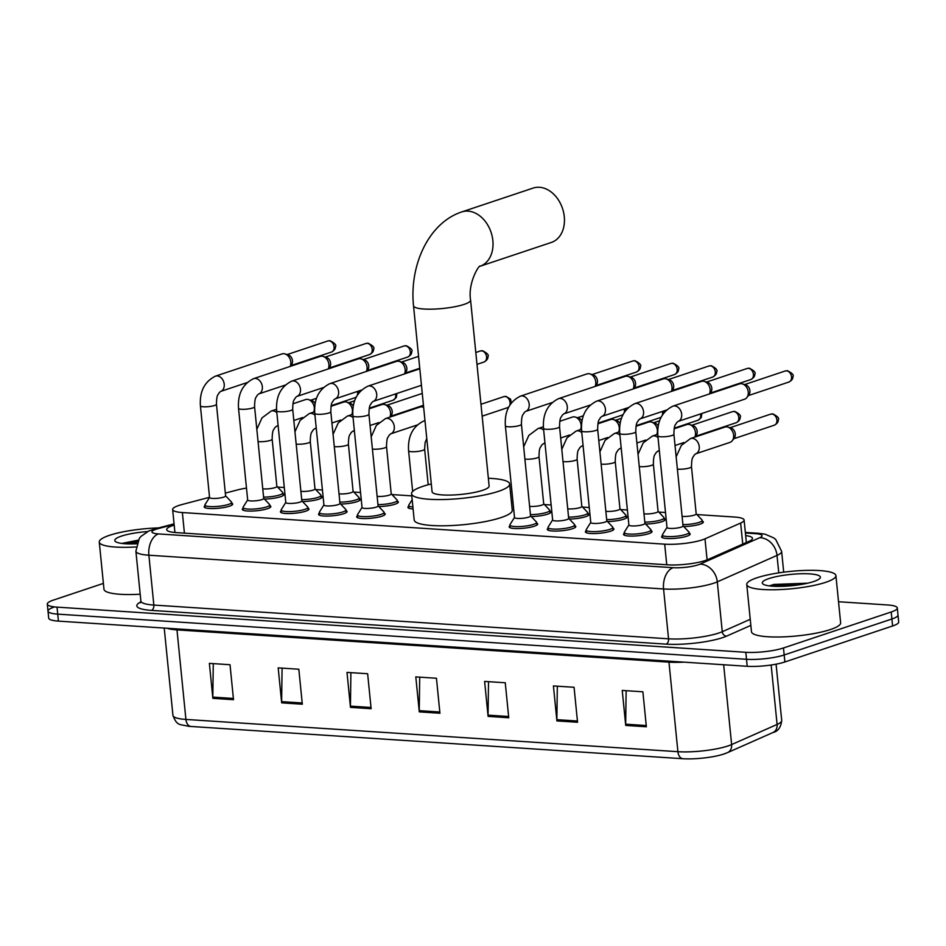 <?xml version="1.0" encoding="UTF-8"?>
<svg xmlns="http://www.w3.org/2000/svg" width="946" height="946" viewBox="0 0 946 946"><rect width="100%" height="100%" fill="white"/><g stroke="black" fill="none" stroke-linecap="round" stroke-linejoin="round"><path stroke-width="1.42" d="M321.12 496.153A14.332 2.779 174.3 0 1 322.101 497.028A14.332 2.779 174.3 0 1 318.849 499.181A14.332 2.779 174.3 0 1 302.554 501.557M359.232 498.648A14.332 2.779 174.3 0 1 360.225 499.523A14.332 2.779 174.3 0 1 356.973 501.676A14.332 2.779 174.3 0 1 340.678 504.064M397.355 501.155A14.332 2.779 174.3 0 1 398.349 502.03A14.332 2.779 174.3 0 1 395.097 504.171A14.332 2.779 174.3 0 1 378.79 506.559M549.839 511.147A14.332 2.779 174.3 0 1 550.832 512.023A14.332 2.779 174.3 0 1 547.58 514.175A14.332 2.779 174.3 0 1 531.274 516.563M587.963 513.654A14.332 2.779 174.3 0 1 588.944 514.529A14.332 2.779 174.3 0 1 585.692 516.67A14.332 2.779 174.3 0 1 569.397 519.058M626.086 516.149A14.332 2.779 174.3 0 1 627.068 517.024A14.332 2.779 174.3 0 1 623.816 519.177A14.332 2.779 174.3 0 1 607.521 521.553M664.198 518.656A14.332 2.779 174.3 0 1 665.192 519.531A14.332 2.779 174.3 0 1 661.94 521.672A14.332 2.779 174.3 0 1 645.645 524.06M702.322 521.151A14.332 2.779 174.3 0 1 703.316 522.026A14.332 2.779 174.3 0 1 700.052 524.179A14.332 2.779 174.3 0 1 683.757 526.555M282.996 493.658A14.332 2.779 174.3 0 1 283.989 494.533A14.332 2.779 174.3 0 1 280.726 496.674A14.332 2.779 174.3 0 1 264.431 499.062M689.173 533.154A14.332 2.779 174.3 0 1 690.166 534.029A14.332 2.779 174.3 0 1 686.914 536.181A14.332 2.779 174.3 0 1 671.211 538.546A14.332 2.779 174.3 0 1 661.632 536.879A14.332 2.779 174.3 0 1 662.437 535.826M651.061 530.659A14.332 2.779 174.3 0 1 652.042 531.534A14.332 2.779 174.3 0 1 648.79 533.674A14.332 2.779 174.3 0 1 633.087 536.051A14.332 2.779 174.3 0 1 623.52 534.384A14.332 2.779 174.3 0 1 624.313 533.331M612.937 528.164A14.332 2.779 174.3 0 1 613.919 529.039A14.332 2.779 174.3 0 1 610.667 531.179A14.332 2.779 174.3 0 1 594.975 533.544A14.332 2.779 174.3 0 1 585.397 531.877A14.332 2.779 174.3 0 1 586.189 530.824M574.813 525.657A14.332 2.779 174.3 0 1 575.807 526.532A14.332 2.779 174.3 0 1 572.555 528.684A14.332 2.779 174.3 0 1 556.851 531.049A14.332 2.779 174.3 0 1 547.273 529.382A14.332 2.779 174.3 0 1 548.077 528.329M536.689 523.162A14.332 2.779 174.3 0 1 537.683 524.037A14.332 2.779 174.3 0 1 534.431 526.177A14.332 2.779 174.3 0 1 518.727 528.554A14.332 2.779 174.3 0 1 509.161 526.887A14.332 2.779 174.3 0 1 509.953 525.834M307.97 508.156A14.332 2.779 174.3 0 1 308.964 509.031A14.332 2.779 174.3 0 1 305.7 511.183A14.332 2.779 174.3 0 1 290.008 513.548A14.332 2.779 174.3 0 1 280.43 511.881A14.332 2.779 174.3 0 1 281.222 510.828M269.846 505.661A14.332 2.779 174.3 0 1 270.84 506.536A14.332 2.779 174.3 0 1 267.588 508.676A14.332 2.779 174.3 0 1 251.884 511.053A14.332 2.779 174.3 0 1 242.306 509.386A14.332 2.779 174.3 0 1 243.11 508.333M346.094 510.663A14.332 2.779 174.3 0 1 347.076 511.538A14.332 2.779 174.3 0 1 343.824 513.678A14.332 2.779 174.3 0 1 328.132 516.055A14.332 2.779 174.3 0 1 318.554 514.388A14.332 2.779 174.3 0 1 319.346 513.335M384.218 513.158A14.332 2.779 174.3 0 1 385.199 514.033A14.332 2.779 174.3 0 1 381.948 516.185A14.332 2.779 174.3 0 1 366.244 518.55A14.332 2.779 174.3 0 1 356.677 516.883A14.332 2.779 174.3 0 1 357.47 515.83M231.735 503.166A14.332 2.779 174.3 0 1 232.716 504.041A14.332 2.779 174.3 0 1 229.464 506.181A14.332 2.779 174.3 0 1 213.761 508.546A14.332 2.779 174.3 0 1 204.194 506.879A14.332 2.779 174.3 0 1 204.986 505.826M209.539 497.289L181.999 504.537A26.878 5.215 -5.7 0 0 178.735 505.507A26.878 5.215 -5.7 0 0 172.633 509.527A26.878 5.215 -5.7 0 0 182.365 512.543L664.695 544.175A26.878 5.215 -5.7 0 0 704.995 538.83L740.647 523.043A26.878 5.215 -5.7 0 0 744.112 520.028A26.878 5.215 -5.7 0 0 734.38 517.024L696.918 514.565M246.492 488.101A26.878 5.215 -5.7 0 0 237.068 490.028L225.325 493.126M665.511 512.507L658.794 512.07M627.387 510L620.682 509.563M589.263 507.505L582.559 507.068M551.151 505.01L544.435 504.561M513.028 502.503L511.479 502.409M411.782 495.87L391.951 494.569M360.544 492.511L353.839 492.062M322.42 490.004L315.716 489.567M284.297 487.509L277.592 487.072M413.095 508.983A14.332 2.779 174.3 0 1 407.939 507.375A14.332 2.779 174.3 0 1 408.731 506.323M174.194 525.136A26.878 5.215 -5.7 0 0 172.775 525.586A26.878 5.215 -5.7 0 0 166.673 529.606A26.878 5.215 -5.7 0 0 176.405 532.622L667.699 564.833A26.878 5.215 -5.7 0 0 707.998 559.5L748.995 541.349A26.878 5.215 -5.7 0 0 752.46 538.333A26.878 5.215 -5.7 0 0 745.661 535.59M838.523 601.739L887.573 604.955A26.878 5.215 174.3 0 1 897.305 607.971A26.878 5.215 174.3 0 1 891.203 611.991L783.477 647.975A26.878 5.215 174.3 0 1 745.815 652.302L57.032 607.131A26.878 5.215 174.3 0 1 47.3 604.116A26.878 5.215 174.3 0 1 53.402 600.095L103.398 583.398M897.305 607.971L898.002 614.959A26.878 5.215 174.3 0 1 891.901 618.991L784.175 654.963A26.878 5.215 174.3 0 1 746.512 659.291L57.73 614.131A26.878 5.215 174.3 0 1 47.998 611.116A26.878 5.215 174.3 0 1 54.099 607.096M173.993 532.409A26.878 5.215 174.3 0 1 174.892 532.137M47.998 611.116L48.695 618.116A26.878 5.215 174.3 0 0 58.427 621.12L747.21 666.291A26.878 5.215 174.3 0 0 784.873 661.963L892.598 625.98A26.878 5.215 174.3 0 0 898.7 621.96L898.002 614.959A26.878 5.215 174.3 0 1 891.901 618.991L784.175 654.963A26.878 5.215 174.3 0 1 746.512 659.291L57.73 614.131A26.878 5.215 174.3 0 1 47.998 611.116L47.3 604.116M646.366 726.776L642.878 691.798L622.232 690.438L625.72 725.416L646.366 726.776M626.134 690.698L625.673 724.187A7.166 4.576 93.8 0 0 625.72 725.416M577.557 722.259L574.068 687.281L553.422 685.933L556.91 720.911L577.557 722.259M557.324 686.181L556.863 719.67A7.166 4.576 93.8 0 0 556.91 720.911M508.747 717.754L505.259 682.776L484.612 681.416L488.101 716.394L508.747 717.754M488.514 681.676L488.053 715.152A7.166 4.576 93.8 0 0 488.101 716.394M233.508 699.697L230.02 664.719L209.373 663.371L212.862 698.349L233.508 699.697M213.276 663.619L212.815 697.107A7.166 4.576 93.8 0 0 212.862 698.349M302.318 704.214L298.83 669.236L278.183 667.876L281.672 702.854L302.318 704.214M282.085 668.136L281.624 701.625A7.166 4.576 93.8 0 0 281.672 702.854M371.128 708.72L367.639 673.741L346.993 672.393L350.481 707.372L371.128 708.72M350.895 672.653L350.434 706.13A7.166 4.576 93.8 0 0 350.481 707.372M439.937 713.237L436.449 678.258L415.802 676.898L419.291 711.877L439.937 713.237M419.705 677.159L419.244 710.647A7.166 4.576 93.8 0 0 419.291 711.877M726.883 752.886A29.385 5.711 174.3 0 1 723.276 754.222A29.385 5.711 174.3 0 1 682.823 758.716L190.832 726.457A29.385 5.711 174.3 0 1 188.349 726.244C179.326 724.057 177.068 726.114 172.941 715.413A35.83 6.965 -5.7 0 0 185.913 719.433A8.963 5.723 93.8 0 0 190.832 726.457M135.952 546.954A44.793 8.703 174.3 0 1 99.271 542.046A44.793 8.703 174.3 0 1 109.429 535.341A44.793 8.703 174.3 0 1 158.585 527.927M140.185 594.206A44.793 8.703 174.3 0 1 103.977 589.263L99.271 542.046M138.211 540.166L121.821 543.43M136.65 543.808A29.208 5.676 174.3 0 1 115.459 541.55A29.208 5.676 174.3 0 1 121.407 536.122A29.208 5.676 174.3 0 1 147.588 531.581M137.489 541.609L123.63 543.631M136.898 543.051L129.354 543.926M551.352 242.448A28.664 21.356 -108.5 0 0 563.639 212.578A28.664 21.356 -108.5 0 0 539.48 187.284A28.664 21.356 -108.5 0 0 533.189 188.065L461.754 211.928A28.664 21.356 71.5 0 1 468.045 211.135A28.664 21.356 71.5 0 1 492.168 236.275A28.664 21.356 71.5 0 1 480.154 266.228L551.352 242.448M470.576 300.107A28.664 5.57 -5.7 0 1 464.072 304.399A28.664 5.57 -5.7 0 1 423.903 309.011A28.664 5.57 -5.7 0 1 413.52 305.795L432.074 491.707A28.664 5.57 -5.7 0 0 451.23 495.054A28.664 5.57 -5.7 0 0 482.626 490.312A28.664 5.57 -5.7 0 0 489.129 486.019L470.576 300.107C467.631 282.57 479.657 263.875 480.213 266.193L479.918 266.311M488.361 478.274A49.275 9.566 174.3 0 1 509.634 483.974A49.275 9.566 174.3 0 1 498.447 491.352A49.275 9.566 174.3 0 1 444.49 499.5A49.275 9.566 174.3 0 1 411.581 493.765A49.275 9.566 174.3 0 1 422.756 486.386A49.275 9.566 174.3 0 1 431.305 483.962M509.634 483.974L512.259 510.201A49.275 9.566 174.3 0 1 501.073 517.58A49.275 9.566 174.3 0 1 447.103 525.728A49.275 9.566 174.3 0 1 414.194 519.993L411.581 493.765M216.457 404.273L225.609 495.917A8.065 1.561 174.3 0 1 223.776 497.123A8.065 1.561 174.3 0 1 214.943 498.459A8.065 1.561 174.3 0 1 209.563 497.513L200.41 405.869A8.065 1.561 174.3 0 0 203.733 406.792A8.065 1.561 174.3 0 0 214.624 405.479A8.065 1.561 174.3 0 0 216.457 404.273C216.669 393.56 218.159 395.404 219.07 392.838L220.584 391.443L247.024 382.61M225.597 495.799L231.463 502.007A13.433 2.613 174.3 0 1 231.652 502.373A13.433 2.613 174.3 0 1 228.601 504.384A13.433 2.613 174.3 0 1 213.879 506.607A13.433 2.613 174.3 0 1 204.904 505.046A13.433 2.613 174.3 0 1 205.022 504.644L209.551 497.395M220.584 391.443A8.065 6.007 71.5 0 0 224.084 383.284A8.065 6.007 71.5 0 0 217.639 375.964A8.065 6.007 71.5 0 0 217.249 375.929A8.065 6.007 71.5 0 0 215.475 376.141L282.038 353.91A8.065 6.007 71.5 0 1 283.812 353.686A8.065 6.007 71.5 0 1 284.983 353.91A8.065 6.007 71.5 0 1 290.789 361.963A8.065 6.007 71.5 0 1 290.103 366.457M284.983 353.91L288.282 354.892A5.818 4.34 71.5 0 1 292.468 360.722A5.818 4.34 71.5 0 1 291.545 364.671L290.28 366.398M254.58 406.768L263.721 498.412A8.065 1.561 174.3 0 1 261.9 499.618A8.065 1.561 174.3 0 1 253.067 500.954A8.065 1.561 174.3 0 1 247.675 500.02L238.534 408.376A8.065 1.561 174.3 0 0 241.845 409.299A8.065 1.561 174.3 0 0 252.748 407.974A8.065 1.561 174.3 0 0 254.58 406.768C254.781 396.067 256.271 397.911 257.182 395.333L258.707 393.938L285.148 385.117M263.709 498.294L269.586 504.502A13.433 2.613 174.3 0 1 269.776 504.88A13.433 2.613 174.3 0 1 266.725 506.89A13.433 2.613 174.3 0 1 252.003 509.114A13.433 2.613 174.3 0 1 243.027 507.541A13.433 2.613 174.3 0 1 243.134 507.139L247.663 499.902M258.707 393.938A8.065 6.007 71.5 0 0 262.208 385.779A8.065 6.007 71.5 0 0 255.751 378.459A8.065 6.007 71.5 0 0 255.361 378.424A8.065 6.007 71.5 0 0 253.599 378.648L320.162 356.417A8.065 6.007 71.5 0 1 321.936 356.193A8.065 6.007 71.5 0 1 323.106 356.406A8.065 6.007 71.5 0 1 328.912 364.47A8.065 6.007 71.5 0 1 328.215 368.952M323.106 356.406L326.394 357.399A5.818 4.34 71.5 0 1 330.592 363.217A5.818 4.34 71.5 0 1 329.669 367.178L328.404 368.893M292.704 409.275L301.845 500.919A8.065 1.561 174.3 0 1 300.012 502.125A8.065 1.561 174.3 0 1 291.191 503.449A8.065 1.561 174.3 0 1 285.798 502.515L276.658 410.871A8.065 1.561 174.3 0 0 279.969 411.794A8.065 1.561 174.3 0 0 290.871 410.481A8.065 1.561 174.3 0 0 292.704 409.275C292.905 398.562 294.395 400.406 295.306 397.84L296.819 396.445L323.26 387.612M301.833 500.801L307.71 507.009A13.433 2.613 174.3 0 1 307.888 507.375A13.433 2.613 174.3 0 1 304.837 509.386A13.433 2.613 174.3 0 1 290.126 511.609A13.433 2.613 174.3 0 1 281.151 510.048A13.433 2.613 174.3 0 1 281.258 509.646L285.787 502.397M296.819 396.445A8.065 6.007 71.5 0 0 300.331 388.286A8.065 6.007 71.5 0 0 293.875 380.966A8.065 6.007 71.5 0 0 293.485 380.919A8.065 6.007 71.5 0 0 291.711 381.143L358.286 358.912A8.065 6.007 71.5 0 1 360.048 358.688A8.065 6.007 71.5 0 1 361.23 358.901A8.065 6.007 71.5 0 1 367.024 366.965A8.065 6.007 71.5 0 1 366.339 371.459M361.23 358.901L364.517 359.894A5.818 4.34 71.5 0 1 368.715 365.724A5.818 4.34 71.5 0 1 367.781 369.673L366.516 371.388M330.816 411.77L339.969 503.414A8.065 1.561 174.3 0 1 338.136 504.62A8.065 1.561 174.3 0 1 329.303 505.956A8.065 1.561 174.3 0 1 323.922 505.01L314.77 413.367A8.065 1.561 174.3 0 0 318.093 414.301A8.065 1.561 174.3 0 0 328.983 412.976A8.065 1.561 174.3 0 0 330.816 411.77C331.029 401.069 332.519 402.901 333.43 400.335L334.943 398.94L361.384 390.107M339.957 503.296L345.822 509.504A13.433 2.613 174.3 0 1 346.011 509.87A13.433 2.613 174.3 0 1 342.96 511.892A13.433 2.613 174.3 0 1 328.25 514.104A13.433 2.613 174.3 0 1 319.275 512.543A13.433 2.613 174.3 0 1 319.381 512.141L323.91 504.904M334.943 398.94A8.065 6.007 71.5 0 0 338.455 390.781A8.065 6.007 71.5 0 0 331.999 383.461A8.065 6.007 71.5 0 0 331.608 383.426A8.065 6.007 71.5 0 0 329.835 383.65L396.398 361.407A8.065 6.007 71.5 0 1 398.171 361.195A8.065 6.007 71.5 0 1 399.342 361.407A8.065 6.007 71.5 0 1 405.148 369.472A8.065 6.007 71.5 0 1 404.462 373.954M399.342 361.407L402.641 362.401A5.818 4.34 71.5 0 1 406.827 368.219A5.818 4.34 71.5 0 1 405.905 372.18L404.64 373.895M368.94 414.265L378.093 505.909A8.065 1.561 174.3 0 1 376.26 507.115A8.065 1.561 174.3 0 1 367.426 508.451A8.065 1.561 174.3 0 1 362.046 507.517L352.893 415.873A8.065 1.561 174.3 0 0 356.216 416.796A8.065 1.561 174.3 0 0 367.107 415.471A8.065 1.561 174.3 0 0 368.94 414.265C369.153 403.564 370.631 405.408 371.553 402.83L373.067 401.435L421.455 385.282M378.081 505.803L383.946 511.999A13.433 2.613 174.3 0 1 384.135 512.377A13.433 2.613 174.3 0 1 381.084 514.388A13.433 2.613 174.3 0 1 366.362 516.611A13.433 2.613 174.3 0 1 357.387 515.05A13.433 2.613 174.3 0 1 357.505 514.648L362.034 507.399M521.423 424.269L530.564 515.913A8.065 1.561 174.3 0 1 528.743 517.119A8.065 1.561 174.3 0 1 519.91 518.455A8.065 1.561 174.3 0 1 514.518 517.509L505.377 425.866A8.065 1.561 174.3 0 0 508.7 426.8A8.065 1.561 174.3 0 0 519.591 425.475A8.065 1.561 174.3 0 0 521.423 424.269C521.636 413.568 523.114 415.4 524.037 412.834L525.55 411.439L551.991 402.606M530.552 515.795L536.429 522.003A13.433 2.613 174.3 0 1 536.619 522.369A13.433 2.613 174.3 0 1 533.568 524.391A13.433 2.613 174.3 0 1 518.846 526.603A13.433 2.613 174.3 0 1 509.87 525.042A13.433 2.613 174.3 0 1 509.977 524.64L514.506 517.403M525.55 411.439A8.065 6.007 71.5 0 0 529.051 403.28A8.065 6.007 71.5 0 0 522.594 395.96A8.065 6.007 71.5 0 0 522.204 395.925A8.065 6.007 71.5 0 0 520.442 396.149L587.005 373.906A8.065 6.007 71.5 0 1 588.779 373.694A8.065 6.007 71.5 0 1 589.949 373.906A8.065 6.007 71.5 0 1 595.755 381.971A8.065 6.007 71.5 0 1 595.058 386.453M589.949 373.906L593.237 374.9A5.818 4.34 71.5 0 1 597.434 380.718A5.818 4.34 71.5 0 1 596.512 384.679L595.247 386.394M559.547 426.764L568.688 518.408A8.065 1.561 174.3 0 1 566.855 519.614A8.065 1.561 174.3 0 1 558.034 520.95A8.065 1.561 174.3 0 1 552.641 520.016L543.501 428.372A8.065 1.561 174.3 0 0 546.812 429.295A8.065 1.561 174.3 0 0 557.714 427.97A8.065 1.561 174.3 0 0 559.547 426.764C559.748 416.063 561.238 417.907 562.149 415.329L563.662 413.934L590.103 405.113M568.676 518.302L574.553 524.498A13.433 2.613 174.3 0 1 574.742 524.876A13.433 2.613 174.3 0 1 571.691 526.887A13.433 2.613 174.3 0 1 556.969 529.11A13.433 2.613 174.3 0 1 547.994 527.549A13.433 2.613 174.3 0 1 548.101 527.147L552.63 519.898M563.662 413.934A8.065 6.007 71.5 0 0 567.174 405.787A8.065 6.007 71.5 0 0 560.718 398.467A8.065 6.007 71.5 0 0 560.328 398.42A8.065 6.007 71.5 0 0 558.554 398.644L625.129 376.413A8.065 6.007 71.5 0 1 626.891 376.189A8.065 6.007 71.5 0 1 628.073 376.402A8.065 6.007 71.5 0 1 633.879 384.466A8.065 6.007 71.5 0 1 633.181 388.948M628.073 376.402L631.36 377.395A5.818 4.34 71.5 0 1 635.558 383.213A5.818 4.34 71.5 0 1 634.624 387.174L633.371 388.889M597.659 429.271L606.812 520.915A8.065 1.561 174.3 0 1 604.979 522.121A8.065 1.561 174.3 0 1 596.146 523.457A8.065 1.561 174.3 0 1 590.765 522.511L581.613 430.868A8.065 1.561 174.3 0 0 584.935 431.79A8.065 1.561 174.3 0 0 595.838 430.477A8.065 1.561 174.3 0 0 597.659 429.271C597.872 418.558 599.362 420.402 600.272 417.836L601.786 416.441L628.227 407.608M606.8 520.797L612.665 527.005A13.433 2.613 174.3 0 1 612.854 527.371A13.433 2.613 174.3 0 1 609.803 529.382A13.433 2.613 174.3 0 1 595.093 531.605A13.433 2.613 174.3 0 1 586.118 530.044A13.433 2.613 174.3 0 1 586.224 529.642L590.753 522.393M601.786 416.441A8.065 6.007 71.5 0 0 605.298 408.282A8.065 6.007 71.5 0 0 598.842 400.962A8.065 6.007 71.5 0 0 598.451 400.927A8.065 6.007 71.5 0 0 596.678 401.139L663.252 378.908A8.065 6.007 71.5 0 1 665.014 378.684A8.065 6.007 71.5 0 1 666.185 378.908A8.065 6.007 71.5 0 1 671.991 386.961A8.065 6.007 71.5 0 1 671.305 391.455M666.185 378.908L669.484 379.89A5.818 4.34 71.5 0 1 673.67 385.72A5.818 4.34 71.5 0 1 672.748 389.669L671.483 391.396M635.783 431.766L644.936 523.41A8.065 1.561 174.3 0 1 643.103 524.616A8.065 1.561 174.3 0 1 634.269 525.952A8.065 1.561 174.3 0 1 628.889 525.018L619.736 433.374A8.065 1.561 174.3 0 0 623.059 434.297A8.065 1.561 174.3 0 0 633.95 432.972A8.065 1.561 174.3 0 0 635.783 431.766C635.996 421.065 637.486 422.909 638.396 420.331L639.91 418.936L666.351 410.103M644.924 523.292L650.789 529.5A13.433 2.613 174.3 0 1 650.978 529.878A13.433 2.613 174.3 0 1 647.927 531.889A13.433 2.613 174.3 0 1 633.205 534.112A13.433 2.613 174.3 0 1 624.23 532.539A13.433 2.613 174.3 0 1 624.348 532.137L628.877 524.9M639.91 418.936A8.065 6.007 71.5 0 0 643.41 410.777A8.065 6.007 71.5 0 0 636.965 403.457A8.065 6.007 71.5 0 0 636.575 403.422A8.065 6.007 71.5 0 0 634.801 403.646L701.364 381.415A8.065 6.007 71.5 0 1 703.138 381.191A8.065 6.007 71.5 0 1 704.309 381.404A8.065 6.007 71.5 0 1 710.115 389.468A8.065 6.007 71.5 0 1 709.429 393.95M704.309 381.404L707.608 382.397A5.818 4.34 71.5 0 1 711.794 388.215A5.818 4.34 71.5 0 1 710.872 392.176L709.606 393.891M673.907 434.273L683.047 525.917A8.065 1.561 174.3 0 1 681.226 527.123A8.065 1.561 174.3 0 1 672.393 528.447A8.065 1.561 174.3 0 1 667.001 527.513L657.86 435.87A8.065 1.561 174.3 0 0 661.171 436.792A8.065 1.561 174.3 0 0 672.074 435.479A8.065 1.561 174.3 0 0 673.907 434.273C674.108 423.56 675.598 425.404 676.508 422.838L678.034 421.443L744.597 399.212A8.065 6.007 71.5 0 0 746.95 397.45A8.065 6.007 71.5 0 0 748.239 391.963A8.065 6.007 71.5 0 0 742.433 383.899A8.065 6.007 71.5 0 0 741.262 383.686A8.065 6.007 71.5 0 0 739.488 383.91L672.925 406.141A8.065 6.007 71.5 0 1 674.687 405.917A8.065 6.007 71.5 0 1 675.077 405.964A8.065 6.007 71.5 0 1 681.534 413.284A8.065 6.007 71.5 0 1 678.034 421.443M683.036 525.799L688.913 532.007A13.433 2.613 174.3 0 1 689.102 532.373A13.433 2.613 174.3 0 1 686.051 534.384A13.433 2.613 174.3 0 1 671.329 536.607A13.433 2.613 174.3 0 1 662.354 535.046A13.433 2.613 174.3 0 1 662.46 534.644L666.989 527.395M742.433 383.899L745.72 384.892A5.818 4.34 71.5 0 1 749.918 390.722A5.818 4.34 71.5 0 1 748.995 394.671L746.95 397.45M278.089 425.239A8.065 6.007 71.5 0 1 276.279 426.362L274.766 427.758C273.855 430.324 272.365 428.479 272.152 439.18L276.871 486.41A8.065 1.561 174.3 0 1 275.038 487.616A8.065 1.561 174.3 0 1 262.763 488.822M292.929 403.8L305.534 399.59A8.065 6.007 71.5 0 1 308.479 399.579A8.065 6.007 71.5 0 1 314.285 407.643A8.065 6.007 71.5 0 1 313.587 412.125M276.859 486.291L282.736 492.499A13.433 2.613 174.3 0 1 282.913 492.866A13.433 2.613 174.3 0 1 279.862 494.876A13.433 2.613 174.3 0 1 263.591 497.123M308.479 399.579L311.778 400.572A5.818 4.34 71.5 0 1 315.148 403.623M316.212 427.734A8.065 6.007 71.5 0 1 314.403 428.857L312.89 430.253C311.979 432.819 310.489 430.986 310.276 441.687L314.994 488.905A8.065 1.561 174.3 0 1 313.161 490.111A8.065 1.561 174.3 0 1 300.887 491.317M331.053 406.295L343.658 402.085A8.065 6.007 71.5 0 1 346.603 402.074A8.065 6.007 71.5 0 1 352.409 410.138A8.065 6.007 71.5 0 1 351.711 414.632M314.983 488.786L320.848 494.995A13.433 2.613 174.3 0 1 321.037 495.373A13.433 2.613 174.3 0 1 317.986 497.383A13.433 2.613 174.3 0 1 301.715 499.63M346.603 402.074L349.89 403.067A5.818 4.34 71.5 0 1 353.26 406.13M354.324 430.241A8.065 6.007 71.5 0 1 352.527 431.352L351.013 432.748C350.091 435.326 348.613 433.481 348.4 444.182L353.106 491.412A8.065 1.561 174.3 0 1 351.285 492.618A8.065 1.561 174.3 0 1 339.011 493.824M369.165 408.802L381.782 404.581A8.065 6.007 71.5 0 1 384.715 404.581A8.065 6.007 71.5 0 1 390.521 412.645A8.065 6.007 71.5 0 1 389.835 417.127M353.106 491.293L358.972 497.501A13.433 2.613 174.3 0 1 359.161 497.868A13.433 2.613 174.3 0 1 356.11 499.878A13.433 2.613 174.3 0 1 339.839 502.125M384.715 404.581L388.014 405.574A5.818 4.34 71.5 0 1 392.212 411.392A5.818 4.34 71.5 0 1 391.277 415.353L390.012 417.068M371.187 436.827L376.366 425.393L385.542 418.558A8.065 6.007 71.5 0 1 387.694 418.38A8.065 6.007 71.5 0 1 394.281 426.611A8.065 6.007 71.5 0 1 390.651 433.859L389.125 435.255C388.215 437.821 386.725 435.976 386.524 446.689L391.23 493.907A8.065 1.561 174.3 0 1 389.397 495.113A8.065 1.561 174.3 0 1 377.135 496.319M391.218 493.788L397.095 499.996A13.433 2.613 174.3 0 1 397.285 500.363A13.433 2.613 174.3 0 1 394.234 502.385A13.433 2.613 174.3 0 1 377.962 504.62M385.542 418.558L419.894 407.087A8.065 6.007 71.5 0 1 422.838 407.076A8.065 6.007 71.5 0 1 423.666 407.395M412.894 506.997A13.433 2.613 174.3 0 1 408.66 505.542A13.433 2.613 174.3 0 1 408.767 505.14L412.172 499.701M544.931 442.74A8.065 6.007 71.5 0 1 543.122 443.851L541.609 445.247C540.698 447.825 539.208 445.98 539.007 456.682L543.714 503.911A8.065 1.561 174.3 0 1 541.881 505.117A8.065 1.561 174.3 0 1 529.606 506.323M559.772 421.301L572.377 417.08A8.065 6.007 71.5 0 1 575.322 417.08A8.065 6.007 71.5 0 1 581.128 425.144A8.065 6.007 71.5 0 1 580.43 429.626M543.702 503.792L549.579 510A13.433 2.613 174.3 0 1 549.756 510.367A13.433 2.613 174.3 0 1 546.717 512.377A13.433 2.613 174.3 0 1 530.446 514.624M575.322 417.08L578.621 418.073A5.818 4.34 71.5 0 1 581.991 421.124M583.055 445.235A8.065 6.007 71.5 0 1 581.246 446.358L579.732 447.754C578.822 450.32 577.332 448.475 577.119 459.188L581.837 506.406A8.065 1.561 174.3 0 1 580.004 507.612A8.065 1.561 174.3 0 1 567.73 508.818M597.896 423.796L610.501 419.586A8.065 6.007 71.5 0 1 613.446 419.575A8.065 6.007 71.5 0 1 619.252 427.639A8.065 6.007 71.5 0 1 618.554 432.121M581.825 506.287L587.691 512.495A13.433 2.613 174.3 0 1 587.88 512.862A13.433 2.613 174.3 0 1 584.829 514.884A13.433 2.613 174.3 0 1 568.558 517.119M613.446 419.575L616.733 420.568A5.818 4.34 71.5 0 1 620.103 423.631M621.167 447.73A8.065 6.007 71.5 0 1 619.37 448.853L617.856 450.249C616.934 452.827 615.456 450.982 615.243 461.683L619.961 508.901A8.065 1.561 174.3 0 1 618.128 510.107A8.065 1.561 174.3 0 1 605.854 511.313M636.008 426.291L648.625 422.082A8.065 6.007 71.5 0 1 651.558 422.082A8.065 6.007 71.5 0 1 657.364 430.134A8.065 6.007 71.5 0 1 656.678 434.628M619.949 508.794L625.814 515.002A13.433 2.613 174.3 0 1 626.004 515.369A13.433 2.613 174.3 0 1 622.953 517.379A13.433 2.613 174.3 0 1 606.682 519.626M651.558 422.082L654.857 423.063A5.818 4.34 71.5 0 1 658.227 426.126M659.291 450.237A8.065 6.007 71.5 0 1 657.494 451.36L655.968 452.756C655.058 455.322 653.568 453.477 653.367 464.179L658.073 511.408A8.065 1.561 174.3 0 1 656.252 512.614A8.065 1.561 174.3 0 1 643.978 513.82M674.131 428.798L686.737 424.588A8.065 6.007 71.5 0 1 689.681 424.577A8.065 6.007 71.5 0 1 695.487 432.641A8.065 6.007 71.5 0 1 694.802 437.123M658.061 511.289L663.938 517.497A13.433 2.613 174.3 0 1 664.127 517.864A13.433 2.613 174.3 0 1 661.077 519.874A13.433 2.613 174.3 0 1 644.805 522.121M689.681 424.577L692.98 425.57A5.818 4.34 71.5 0 1 697.167 431.388A5.818 4.34 71.5 0 1 696.244 435.349L694.979 437.064M676.154 456.823L681.333 445.4L690.497 438.566A8.065 6.007 71.5 0 1 692.661 438.376A8.065 6.007 71.5 0 1 699.248 446.618A8.065 6.007 71.5 0 1 695.606 453.855L694.092 455.251C693.182 457.817 691.692 455.984 691.479 466.685L696.197 513.903A8.065 1.561 174.3 0 1 694.364 515.109A8.065 1.561 174.3 0 1 682.09 516.315M690.497 438.566L724.861 427.084A8.065 6.007 71.5 0 1 727.805 427.072A8.065 6.007 71.5 0 1 733.611 435.136A8.065 6.007 71.5 0 1 732.322 440.623A8.065 6.007 71.5 0 1 729.969 442.385L695.606 453.855M696.185 513.784L702.062 519.993A13.433 2.613 174.3 0 1 702.239 520.371A13.433 2.613 174.3 0 1 699.189 522.381A13.433 2.613 174.3 0 1 682.917 524.628M727.805 427.072L731.104 428.065A5.818 4.34 71.5 0 1 735.29 433.895A5.818 4.34 71.5 0 1 734.368 437.844L732.322 440.623M825.74 582.31A44.793 8.703 174.3 0 1 776.69 589.713A44.793 8.703 174.3 0 1 746.761 584.498A44.793 8.703 174.3 0 1 756.93 577.793A44.793 8.703 174.3 0 1 805.992 570.391A44.793 8.703 174.3 0 1 835.909 575.606A44.793 8.703 174.3 0 1 825.74 582.31M835.909 575.606L840.627 622.823A44.793 8.703 174.3 0 1 830.458 629.528A44.793 8.703 174.3 0 1 781.396 636.942A44.793 8.703 174.3 0 1 751.479 631.727L746.761 584.498M807.789 583.174L773.84 584.439L769.323 585.893M768.909 578.585A29.208 5.676 174.3 0 1 803.58 573.714A29.208 5.676 174.3 0 1 819.934 578.325A29.208 5.676 174.3 0 1 813.773 581.518A29.208 5.676 174.3 0 1 784.565 586.248A29.208 5.676 174.3 0 1 762.961 584.013A29.208 5.676 174.3 0 1 768.909 578.585M804.313 583.907L796.579 583.611L771.12 586.094M797.691 585.006L776.855 586.39M184.423 533.142L182.365 512.543M742.752 544.116L740.647 523.043M707.1 559.878L704.995 538.83M666.753 564.774L664.695 544.175M174.123 524.415L158.219 528.601A17.915 3.477 -5.7 0 0 156.043 529.252A17.915 3.477 -5.7 0 0 158.467 533.934L673.162 567.695A17.915 3.477 -5.7 0 0 698.266 564.809A17.915 3.477 -5.7 0 0 700.028 564.135L759.744 537.695A17.915 3.477 -5.7 0 0 755.558 533.674L745.401 533M783.702 572.176L781.633 551.388A35.83 6.965 174.3 0 1 777.009 555.408L717.293 581.849A35.83 6.965 174.3 0 1 713.769 583.197A35.83 6.965 174.3 0 1 663.572 588.968L148.877 555.219A35.83 6.965 174.3 0 1 135.893 551.199L140.871 601.041A35.83 6.965 -5.7 0 0 153.843 605.062L668.538 638.81A35.83 6.965 -5.7 0 0 718.747 633.04A35.83 6.965 -5.7 0 0 722.271 631.703L750.237 619.311M750.852 625.389L726.587 636.126A40.311 7.828 174.3 0 1 666.15 644.131L151.443 610.383A4.482 2.862 93.8 0 0 153.843 605.062L148.877 555.219A17.915 11.435 -86.2 0 1 158.467 533.934M726.587 636.126A4.482 3.784 66.1 0 1 722.271 631.703L717.293 581.849A17.915 15.124 -113.9 0 0 700.028 564.135M151.443 610.383A40.311 7.828 174.3 0 1 140.824 601.904M57.032 607.131L58.427 621.12M745.815 652.302L747.21 666.291M783.477 647.975L784.873 661.963M891.203 611.991L892.598 625.98M673.162 567.695A17.915 11.435 -86.2 0 0 663.572 588.968L668.538 638.81A4.482 2.862 93.8 0 1 666.15 644.131M759.744 537.695A17.915 15.124 -113.9 0 1 777.009 555.408L778.759 572.874M755.558 533.674A17.915 11.435 -86.2 0 1 758.479 533.284L745.342 532.421M158.219 528.601A17.915 11.151 -104.8 0 0 155.404 528.767L174.064 523.848M668.834 661.148A8.963 5.723 -86.2 0 1 668.964 662.141L176.973 629.882A35.83 6.965 174.3 0 1 166.969 628.239M683.911 662.141A35.83 6.965 174.3 0 1 668.964 662.141L677.904 751.692A35.83 6.965 -5.7 0 0 731.625 744.573L777.092 724.447A35.83 6.965 -5.7 0 0 781.703 720.426C780.935 727.379 778.014 731.412 772.953 732.523A8.963 7.568 -113.9 0 0 777.092 724.447L771.156 665.014M772.953 732.523L727.498 752.649A8.963 7.568 -113.9 0 0 731.625 744.573L723.666 664.742M682.823 758.716A8.963 5.723 -86.2 0 1 677.904 751.692L185.913 719.433L176.973 629.882A8.963 5.723 -86.2 0 0 176.843 628.889M439.807 711.995L419.244 710.647M370.998 707.478L350.434 706.13M302.188 702.973L281.624 701.625M233.378 698.455L212.815 697.107M508.617 716.5L488.053 715.152M577.427 721.018L556.863 719.67M646.236 725.535L625.673 724.187M331.467 352.054C334.269 350.505 335.594 348.755 335.428 346.804C336.693 345.207 334.884 343.173 330 340.714L327.777 340.998A5.818 4.34 71.5 0 1 329.054 340.844A5.818 4.34 71.5 0 1 333.962 345.976A5.818 4.34 71.5 0 1 331.467 352.054L290.86 365.605M330 340.714A5.818 3.713 93.8 0 0 329.054 340.844M369.579 354.549C372.393 353 373.717 351.262 373.552 349.299C374.817 347.702 372.996 345.668 368.112 343.209L365.889 343.504A5.818 4.34 71.5 0 1 367.166 343.339A5.818 4.34 71.5 0 1 372.074 348.483A5.818 4.34 71.5 0 1 369.579 354.549L328.983 368.112M368.112 343.209A5.818 3.713 93.8 0 0 367.166 343.339M407.702 357.044C410.517 355.507 411.841 353.757 411.676 351.806C412.929 350.197 411.12 348.175 406.236 345.716L404.013 346A5.818 4.34 71.5 0 1 405.29 345.846A5.818 4.34 71.5 0 1 410.197 350.978A5.818 4.34 71.5 0 1 407.702 357.044L367.095 370.607M406.236 345.716A5.818 3.713 93.8 0 0 405.29 345.846M483.938 362.046C486.752 360.509 488.077 358.759 487.911 356.808C489.177 355.199 487.367 353.165 482.484 350.718L480.249 351.001A5.818 4.34 71.5 0 1 481.526 350.836A5.818 4.34 71.5 0 1 486.433 355.98A5.818 4.34 71.5 0 1 483.938 362.046L476.985 364.376M482.484 350.718A5.818 3.713 93.8 0 0 481.526 350.836M352.893 415.873C351.959 401.518 356.985 391.609 367.959 386.145A8.065 6.007 71.5 0 1 369.72 385.921A8.065 6.007 71.5 0 1 370.111 385.968A8.065 6.007 71.5 0 1 376.567 393.288A8.065 6.007 71.5 0 1 373.067 401.435M636.422 372.05C639.236 370.501 640.56 368.751 640.395 366.8C641.66 365.203 639.851 363.169 634.967 360.71L632.732 361.005A5.818 4.34 71.5 0 1 634.009 360.84A5.818 4.34 71.5 0 1 638.917 365.972A5.818 4.34 71.5 0 1 636.422 372.05L595.826 385.613M634.967 360.71A5.818 3.713 93.8 0 0 634.009 360.84M674.545 374.545C677.36 373.008 678.684 371.258 678.519 369.307C679.772 367.698 677.963 365.664 673.079 363.217L670.856 363.5A5.818 4.34 71.5 0 1 672.133 363.335A5.818 4.34 71.5 0 1 677.04 368.479A5.818 4.34 71.5 0 1 674.545 374.545L633.938 388.108M673.079 363.217A5.818 3.713 93.8 0 0 672.133 363.335M712.669 377.052C715.472 375.503 716.796 373.753 716.642 371.802C717.896 370.205 716.087 368.171 711.203 365.712L708.98 365.996A5.818 4.34 71.5 0 1 710.257 365.842A5.818 4.34 71.5 0 1 715.164 370.974A5.818 4.34 71.5 0 1 712.669 377.052L672.062 390.603M711.203 365.712A5.818 3.713 93.8 0 0 710.257 365.842M750.793 379.547C753.595 377.998 754.92 376.26 754.754 374.297C756.02 372.7 754.21 370.666 749.327 368.207L747.104 368.502A5.818 4.34 71.5 0 1 748.381 368.337A5.818 4.34 71.5 0 1 753.288 373.481A5.818 4.34 71.5 0 1 750.793 379.547L710.186 393.11M749.327 368.207A5.818 3.713 93.8 0 0 748.381 368.337M788.905 382.042C791.719 380.505 793.044 378.755 792.878 376.804C794.143 375.195 792.322 373.173 787.439 370.714L785.215 370.998A5.818 4.34 71.5 0 1 786.493 370.844A5.818 4.34 71.5 0 1 791.4 375.976A5.818 4.34 71.5 0 1 788.905 382.042L748.31 395.605M787.439 370.714A5.818 3.713 93.8 0 0 786.493 370.844M256.827 429.33L262.007 417.896L271.171 411.061A8.065 6.007 71.5 0 1 273.335 410.883A8.065 6.007 71.5 0 1 276.835 412.669M272.152 439.18A8.065 1.561 174.3 0 1 270.331 440.398A8.065 1.561 174.3 0 1 259.429 441.711A8.065 1.561 174.3 0 1 258.057 441.593M357.399 391.443A5.818 4.34 71.5 0 1 357.34 395.097M356.382 396.788A5.818 4.34 71.5 0 1 354.951 397.722L331.171 405.668M294.951 431.825L300.119 420.402L309.295 413.568A8.065 6.007 71.5 0 1 311.459 413.378A8.065 6.007 71.5 0 1 314.947 415.176M310.276 441.687A8.065 1.561 174.3 0 1 308.443 442.894A8.065 1.561 174.3 0 1 297.552 444.218A8.065 1.561 174.3 0 1 296.169 444.1M395.523 393.938A5.818 4.34 71.5 0 1 393.075 400.217L369.295 408.164M333.075 434.32L338.242 422.897L347.419 416.063A8.065 6.007 71.5 0 1 349.571 415.885A8.065 6.007 71.5 0 1 353.071 417.671M348.4 444.182A8.065 1.561 174.3 0 1 346.567 445.389A8.065 1.561 174.3 0 1 335.676 446.713A8.065 1.561 174.3 0 1 334.293 446.595M386.524 446.689A8.065 1.561 174.3 0 1 384.691 447.896A8.065 1.561 174.3 0 1 373.788 449.208A8.065 1.561 174.3 0 1 372.417 449.102M511.384 402.83L510.533 399.117L505.968 396.386L503.745 396.67A5.818 4.34 71.5 0 1 505.022 396.516A5.818 4.34 71.5 0 1 509.823 405.089M505.968 396.386A5.818 3.713 93.8 0 0 505.022 396.516M426.764 438.471L425.109 442.574L424.636 449.184A8.065 1.561 174.3 0 1 422.815 450.391A8.065 1.561 174.3 0 1 411.912 451.715A8.065 1.561 174.3 0 1 408.589 450.793C407.667 436.437 412.681 426.528 423.654 421.065A8.065 6.007 71.5 0 1 425.002 420.828M508.853 406.792A5.818 4.34 71.5 0 1 507.434 407.726L482.164 416.157M523.67 446.819L528.849 435.397L538.014 428.562A8.065 6.007 71.5 0 1 540.178 428.384A8.065 6.007 71.5 0 1 543.678 430.17M539.007 456.682A8.065 1.561 174.3 0 1 537.174 457.888A8.065 1.561 174.3 0 1 526.272 459.212A8.065 1.561 174.3 0 1 524.9 459.094M624.242 408.944A5.818 4.34 71.5 0 1 624.183 412.598M623.225 414.289A5.818 4.34 71.5 0 1 621.794 415.223L598.014 423.158M561.794 449.326L566.961 437.892L576.138 431.057A8.065 6.007 71.5 0 1 578.302 430.879A8.065 6.007 71.5 0 1 581.802 432.677M577.119 459.188A8.065 1.561 174.3 0 1 575.286 460.395A8.065 1.561 174.3 0 1 564.395 461.707A8.065 1.561 174.3 0 1 563.024 461.601M662.366 411.439A5.818 4.34 71.5 0 1 662.295 415.093M661.337 416.784A5.818 4.34 71.5 0 1 659.918 417.718L636.138 425.665M599.918 451.821L605.085 440.398L614.261 433.564A8.065 6.007 71.5 0 1 616.414 433.374A8.065 6.007 71.5 0 1 619.914 435.172M615.243 461.683A8.065 1.561 174.3 0 1 613.41 462.89A8.065 1.561 174.3 0 1 602.519 464.214A8.065 1.561 174.3 0 1 601.136 464.096M700.489 413.934A5.818 4.34 71.5 0 1 698.042 420.225L674.262 428.16M736.165 422.72C738.968 421.171 740.292 419.433 740.127 417.47C741.392 415.873 739.583 413.84 734.699 411.38L732.476 411.676A5.818 4.34 71.5 0 1 733.753 411.51A5.818 4.34 71.5 0 1 738.66 416.654A5.818 4.34 71.5 0 1 736.165 422.72L695.558 436.283M734.699 411.38A5.818 3.713 93.8 0 0 733.753 411.51M638.03 454.328L643.209 442.894L652.385 436.059A8.065 6.007 71.5 0 1 654.537 435.881A8.065 6.007 71.5 0 1 658.038 437.667M653.367 464.179A8.065 1.561 174.3 0 1 651.534 465.397A8.065 1.561 174.3 0 1 640.631 466.709A8.065 1.561 174.3 0 1 639.26 466.591M774.277 425.215C777.092 423.678 778.416 421.928 778.251 419.977C779.516 418.369 777.707 416.346 772.823 413.887L770.588 414.171A5.818 4.34 71.5 0 1 771.865 414.017A5.818 4.34 71.5 0 1 776.772 419.149A5.818 4.34 71.5 0 1 774.277 425.215L733.682 438.778M772.823 413.887A5.818 3.713 93.8 0 0 771.865 414.017M691.479 466.685A8.065 1.561 174.3 0 1 689.658 467.892A8.065 1.561 174.3 0 1 678.755 469.216A8.065 1.561 174.3 0 1 677.383 469.098M174.927 532.503L172.633 509.527M746.347 542.519L744.112 520.028M155.404 528.767L148.664 531.073L140.966 536.417L139.334 538.404L135.893 551.199M140.457 602.768L140.871 601.041M781.633 551.388L775.779 539.587L773.804 537.943L764.971 534.147L758.479 533.284M723.276 754.222L727.498 752.649M781.703 720.426L776.087 664.175M172.941 715.413L164.226 628.061M413.52 305.795C409.334 266.275 427.97 223.079 461.754 211.928M215.475 376.141C204.502 381.616 199.476 391.526 200.41 405.869M204.904 505.046L205.176 507.754M231.652 502.373L231.924 505.093M327.777 340.998L287.17 354.561M253.599 378.648C242.625 384.111 237.6 394.021 238.534 408.376M243.027 507.541L243.299 510.261M269.776 504.88L270.048 507.588M365.889 343.504L325.294 357.068M291.711 381.143C280.737 386.618 275.724 396.528 276.658 410.871M281.151 510.048L281.423 512.756M307.888 507.375L308.16 510.083M404.013 346L363.406 359.563M329.835 383.65C318.861 389.113 313.836 399.023 314.77 413.367M319.275 512.543L319.535 515.263M419.752 368.254L405.219 373.114M346.011 509.87L346.283 512.59M418.57 356.37L401.53 362.058M357.387 515.05L357.659 517.758M384.135 512.377L384.407 515.085M367.959 386.145L419.811 368.822M480.249 351.001L475.803 352.491M520.442 396.149C509.468 401.612 504.443 411.522 505.377 425.866M509.87 525.042L510.142 527.762M536.619 522.369L536.89 525.089M632.732 361.005L592.137 374.557M558.554 398.644C547.58 404.108 542.566 414.017 543.501 428.372M547.994 527.549L548.266 530.257M574.742 524.876L575.002 527.584M670.856 363.5L630.249 377.064M596.678 401.139C585.704 406.614 580.678 416.524 581.613 430.868M586.118 530.044L586.39 532.752M612.854 527.371L613.126 530.091M708.98 365.996L668.373 379.559M634.801 403.646C623.828 409.11 618.802 419.019 619.736 433.374M624.23 532.539L624.502 535.259M650.978 529.878L651.25 532.586M747.104 368.502L706.496 382.066M672.925 406.141C661.952 411.616 656.926 421.526 657.86 435.87M662.354 535.046L662.626 537.754M689.102 532.373L689.374 535.081M785.215 370.998L744.62 384.561M276.279 426.362L278.136 425.735M293.816 420.497L302.72 417.529M314.616 410.919L313.776 412.066M271.171 411.061L276.528 409.275M282.913 492.866L283.185 495.586M316.532 398.278L310.666 400.241M354.951 397.722L356.204 397.131M358.901 392.827L358.806 390.97M314.403 428.857L316.26 428.242M331.94 423.004L340.844 420.024M352.74 413.426L351.9 414.561M309.295 413.568L314.651 411.77M321.037 495.373L321.309 498.081M354.655 400.773L348.778 402.736M393.075 400.217L396.303 397.545L396.918 393.477M352.527 431.352L354.383 430.737M370.063 425.499L378.968 422.531M423.453 405.302L390.592 416.287M347.419 416.063L352.775 414.277M359.161 497.868L359.433 500.588M422.271 393.43L386.902 405.231M390.651 433.859L417.08 425.026M423.654 407.324L422.838 407.076M397.285 500.363L397.545 503.083M412.657 491.459L408.589 450.793M408.66 505.542L408.932 508.25M428.195 484.766L424.636 449.184M423.654 421.065L424.979 420.615M503.745 396.67L480.97 404.285M507.434 407.726L508.676 407.135M543.122 443.851L544.979 443.236M560.659 437.998L569.563 435.03M581.459 428.42L580.619 429.567M538.014 428.562L543.371 426.776M549.756 510.367L550.028 513.087M583.386 415.767L577.509 417.73M621.794 415.223L623.047 414.632M625.744 410.328L625.649 408.471M581.246 446.358L583.103 445.732M598.783 440.505L607.687 437.525M619.583 430.927L618.743 432.062M576.138 431.057L581.494 429.271M587.88 512.862L588.152 515.582M621.498 418.274L615.621 420.237M659.918 417.718L661.159 417.139M663.867 412.834L663.773 410.966M619.37 448.853L621.226 448.238M636.906 443L645.811 440.02M657.695 433.422L656.855 434.569M614.261 433.564L619.618 431.778M626.004 515.369L626.276 518.077M659.622 420.769L653.745 422.732M698.042 420.225L701.27 417.553L701.885 413.473M657.494 451.36L659.338 450.734M675.03 445.495L683.934 442.527M652.385 436.059L657.73 434.273M664.127 517.864L664.399 520.584M732.476 411.676L691.869 425.239M702.239 520.371L702.511 523.079M770.588 414.171L729.993 427.734"/></g></svg>
